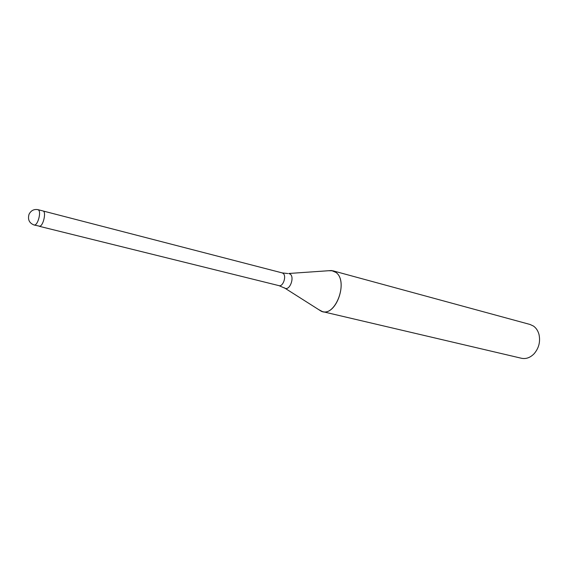 <?xml version="1.0" encoding="UTF-8"?>
<svg xmlns="http://www.w3.org/2000/svg" width="568" height="568" viewBox="0 0 568 568"><rect width="100%" height="100%" fill="white"/><g stroke="black" fill="none" stroke-linecap="round" stroke-linejoin="round"><path stroke-width="0.85" d="M284.227 287.763L285.058 288.274C289.779 290.61 294.7 277.511 290.326 274.181L288.8 273.485L331.485 270.524L335.965 272.427C348.418 281.103 336.221 316.127 322.432 311.598L318.598 309.56L321.183 311.193C334.957 318.243 349.05 281.629 335.965 272.427L332.77 270.766L328.425 270.73M322.432 311.598L521.474 358.266C526.018 359.189 530.228 357.684 534.097 353.757C538.897 348.12 540.53 341.68 538.989 334.438C537.981 330.739 536.128 327.942 533.43 326.046L530.036 324.463L332.77 270.766M331.485 270.524L328.432 270.73M34.13 225.02L39.803 226.234C43.487 225.567 46.448 211.403 43.005 210.962L38.02 209.67C33.995 208.96 30.999 210.494 29.046 214.264C27.548 219.518 29.245 223.103 34.13 225.02L34.797 224.992C37.942 224.438 41.081 212.73 38.759 210.21L38.02 209.67M39.171 226.263L278.987 285.647C283.013 287.017 286.769 276.169 283.205 273.442L282.211 272.903L287.827 273.535M278.987 285.647L285.058 288.274L321.183 311.193M43.04 210.976L282.211 272.903"/></g></svg>

